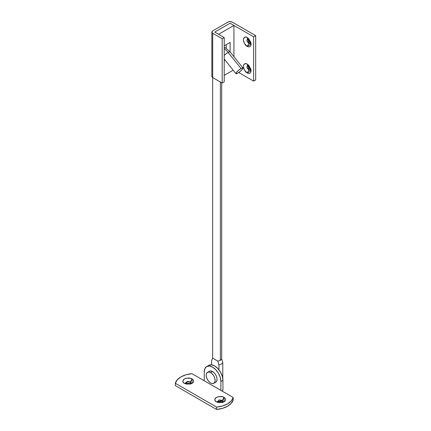 <?xml version="1.0" encoding="UTF-8"?>
<svg xmlns="http://www.w3.org/2000/svg" width="431" height="431" viewBox="0 0 431 431"><rect width="100%" height="100%" fill="white"/><g stroke="black" fill="none" stroke-linecap="round" stroke-linejoin="round"><path stroke-width="0.65" d="M224.212 47.906A4.52 2.613 -60 0 1 225.946 48.24A4.52 2.613 120 0 0 224.212 47.906M224.212 48.762A13.323 7.693 60 0 1 228.112 52.431A4.52 0.954 -38.8 0 1 230.084 51.979A4.52 0.954 141.2 0 0 228.112 52.431A4.52 0.954 141.2 0 0 224.212 55.497A4.52 0.954 -38.8 0 1 228.112 52.431A13.323 7.693 -120 0 0 224.212 48.762M237.864 73.087A4.52 0.954 -38.8 0 1 235.892 73.539A4.52 0.954 -38.8 0 1 241.064 68.54L228.112 52.431L241.064 68.54L242.858 67.899L242.664 68.965L240.595 71.115L237.864 73.087L236.075 73.728L236.269 72.661L238.332 70.512L241.064 68.54A4.52 0.954 -38.8 0 1 243.036 68.087A4.52 0.954 -38.8 0 1 242.664 68.965A4.52 0.954 -38.8 0 1 237.864 73.087M217.817 361.13L220.376 360.391L220.376 82.009L220.376 360.391L217.817 361.13L218.948 364.858A5.878 3.394 0 0 0 222.784 362.643L221.658 358.915L220.376 360.391L221.658 358.915L222.784 362.643A5.878 3.394 180 0 1 218.948 364.858L218.948 369.83L218.948 364.858L217.817 361.13L215.748 359.933L217.817 361.13M212.698 358.177L215.748 359.933L212.698 358.177L211.573 360.602L212.661 358.253M211.573 364.841L211.573 360.602L211.573 364.841M222.784 378.423L222.784 362.643L222.784 378.423M221.701 358.021L221.658 358.915M220.241 400.248L222.358 400.755L224.088 397.393L224.088 401.827L216.41 401.827L215.236 400.808L214.821 399.607L215.236 398.411L216.41 397.393L218.172 396.714L222.326 396.714L224.088 397.393L225.262 398.411L225.677 399.607L225.262 400.808L224.088 401.827L222.326 402.506L218.172 402.506L216.41 401.827C214.379 400.905 214.379 399.424 216.41 397.393C219.934 396.218 222.488 396.218 224.088 397.393L222.358 400.383L218.862 400.076L217.536 402.322L217.262 401.606L219.611 399.92L222.358 400.383L222.358 400.755L217.283 401.789M188.261 381.785L190.378 382.292L192.107 378.93L192.107 383.364L184.43 383.364L183.256 382.345L182.841 381.144L183.256 379.948L184.43 378.93L186.192 378.251L190.346 378.251L192.107 378.93L193.282 379.948L193.697 381.144L193.282 382.345L192.107 383.364L190.346 384.043L186.192 384.043L184.43 383.364C182.399 382.442 182.399 380.961 184.43 378.93C187.954 377.755 190.507 377.755 192.107 378.93L190.378 381.92L186.882 381.613L185.556 383.859L185.282 383.137L187.63 381.457L190.378 381.92L190.378 382.292L187.63 381.823L185.282 383.509M209.585 364.987A11.761 6.788 -120 0 1 218.312 369.06A11.761 6.788 -120 0 1 222.935 380.331L222.935 389.198A2.893 1.67 -60 0 1 222.337 391.213L222.935 389.198L222.935 380.331L220.887 381.516A11.761 6.788 60 0 0 216.265 370.245A11.761 6.788 60 0 0 207.537 366.167A11.761 6.788 60 0 0 204.256 371.915L204.256 380.778L191.946 373.666A19.901 11.492 180 0 0 175.315 383.272L175.315 385.632L175.315 383.272L216.572 407.085L222.531 405.98L227.606 403.858L231.28 400.927L233.198 397.484L191.946 373.666L185.982 374.776L180.912 376.899L177.238 379.83L175.315 383.272L216.572 407.085L216.572 409.45L222.531 408.34L227.606 406.217L231.28 403.292L233.198 399.849L233.198 397.484A19.901 11.492 180 0 1 216.572 407.085L216.572 409.45L175.315 385.632L216.572 409.45A19.901 11.492 0 0 0 233.198 399.849L233.198 397.484L220.887 390.378L220.887 381.516L220.257 377.475L218.452 373.321L215.753 369.679L212.575 367.115L209.391 366.005L206.691 366.533L204.892 368.607L204.256 371.915L204.256 380.778L220.887 390.378L220.887 381.516L222.935 380.331L222.304 376.295L220.5 372.136L217.8 368.5L214.622 365.93L211.438 364.825L208.739 365.348L206.691 366.533M191.235 383.326L190.378 382.292M190.378 381.92L191.251 383.137L190.981 383.859L190.378 381.92M223.215 401.789L222.358 400.755M222.358 400.383L223.231 401.606L222.962 402.322L222.358 400.383M233.936 25.434L218.587 34.297L214.746 32.083L230.1 23.22L233.936 25.434L233.936 56.714L233.936 25.434L218.587 34.297L214.746 32.083L230.1 23.22L233.936 25.434M224.212 75.366L233.166 70.194L224.212 75.366M224.212 45.821L230.1 42.421L230.1 51.941L230.1 42.421L224.212 45.821M225.057 60.108L224.212 60.593L225.057 60.108M226.259 48.391L226.259 44.641L226.259 48.391M210.657 372.653A6.33 3.658 60 0 1 214.665 377.842A6.33 3.658 60 0 1 214.218 383.008A6.33 3.658 60 0 1 210.657 382.992A6.33 3.658 60 0 1 206.643 377.804A6.33 3.658 60 0 1 207.09 372.632A6.33 3.658 60 0 1 210.657 372.653L212.575 371.544L210.657 372.653L208.943 372.055L207.489 372.341L206.519 373.456L206.18 375.239L206.519 377.411L207.489 379.652L208.943 381.607L210.657 382.992L212.37 383.59L213.819 383.304L214.789 382.189L215.134 380.406L214.789 378.229L213.819 375.994L212.37 374.033L210.657 372.653M216.136 381.904A6.33 3.658 -120 0 0 216.583 376.737A6.33 3.658 -120 0 0 212.575 371.544L214.288 372.928L215.737 374.884L216.712 377.125L217.052 379.302L216.712 381.079L215.737 382.2L213.819 383.304M207.489 372.341L209.407 371.231L210.861 370.951L212.575 371.544A6.33 3.658 -120 0 0 209.008 371.527M247.572 64.855L249.285 69.897L248.902 70.118L247.071 67.904L247.367 64.946L248.191 64.822L246.818 67.112L248.902 70.118L247.238 73.001C245.428 72.203 244.145 69.989 243.402 66.352C244.145 63.578 245.428 62.84 247.238 64.138L248.709 65.323L250.788 68.922L251.079 70.786L250.788 72.311L249.953 73.27L248.709 73.512L247.238 73.001L244.528 70.134L243.693 68.217L243.402 66.352L243.693 64.828L244.528 63.869L245.772 63.626L247.238 64.138L251.079 70.786L247.238 73.001L248.902 70.118L250.961 69.617L250.443 70.275L248.902 70.118L250.621 70.14M247.572 38.267L249.285 43.31L248.902 43.531L247.071 41.317L247.367 38.359L248.191 38.235L246.818 40.525L248.902 43.531L247.238 46.413C245.428 45.616 244.145 43.402 243.402 39.765C244.145 36.991 245.428 36.247 247.238 37.551L248.709 38.736L250.788 42.33L251.079 44.194L250.788 45.724L249.953 46.683L248.709 46.92L247.238 46.413L244.528 43.547L243.693 41.629L243.402 39.765L243.693 38.235L244.528 37.282L245.772 37.039L247.238 37.551L251.079 44.194L247.238 46.413L248.902 43.531L250.961 43.03L250.443 43.682L248.902 43.531L250.621 43.553M253.638 36.813L230.1 23.22L214.746 32.083L224.212 37.551L222.17 38.731L212.698 33.268L212.698 77.58L222.17 83.043L222.17 38.731L222.17 83.043L224.212 81.863L224.212 37.551L224.212 81.863L222.17 83.043L212.698 77.58L211.853 76.395A2.893 1.67 0 0 0 212.698 77.58L212.698 33.268L211.853 32.083L212.698 30.903L228.053 22.04L230.1 21.55L232.147 22.04L255.685 35.628L255.685 79.945L255.685 35.628L253.638 36.813L253.638 81.125L253.638 36.813L230.1 23.22L214.746 32.083L224.212 37.551L222.17 38.731L212.698 33.268A2.893 1.67 180 0 1 211.853 32.083A2.893 1.67 180 0 1 212.698 30.903L228.053 22.04A2.893 1.67 180 0 1 232.147 22.04L255.685 35.628L253.638 36.813M238.752 72.532L253.638 81.125L255.685 79.945L253.638 81.125L238.752 72.532M247.744 41.683L249.285 43.31M247.744 68.27L249.285 69.897M224.212 47.313L225.666 48.03L230.041 51.871L242.992 67.979M224.212 59.058L235.94 73.647M212.655 77.553L212.655 358.15M211.966 359.718L212.806 357.881M221.701 82.774L221.701 358.15M211.853 76.395L211.853 32.083"/></g></svg>
